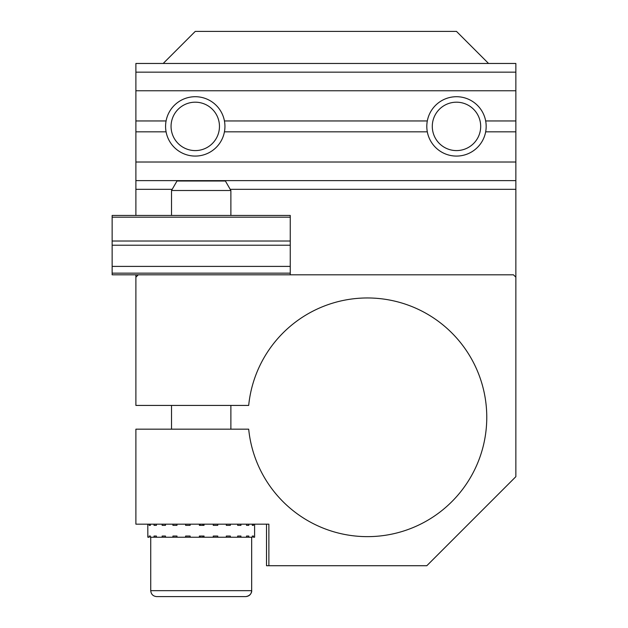 <?xml version="1.0" encoding="UTF-8"?>
<svg xmlns="http://www.w3.org/2000/svg" width="628" height="628" viewBox="0 0 628 628"><rect width="100%" height="100%" fill="white"/><g stroke="black" fill="none" stroke-linecap="round" stroke-linejoin="round"><path stroke-width="0.94" d="M147.839 537.23L147.792 536.045L147.839 537.23L149.142 537.23L149.142 536.045L150.39 536.045L150.39 537.23L154.041 537.23L154.041 536.045L156.403 536.045L156.403 537.23L162.15 537.23L162.15 536.045L165.478 536.045L165.478 537.23L172.92 537.23L172.92 536.045L176.978 536.045L176.978 537.23L185.613 537.23L185.613 536.045L190.127 536.045L190.127 537.23L199.374 537.23L199.374 536.045L204.037 536.045L204.037 537.23L202.868 537.23L202.868 536.045M200.12 536.045L200.12 537.23L199.374 537.23L213.253 537.23L213.253 536.045L217.751 536.045L217.751 537.23L226.316 537.23L226.316 536.045L230.335 536.045L230.335 537.23L237.667 537.23L237.667 536.045L240.932 536.045L240.932 537.23L246.529 537.23L246.529 536.045L248.821 536.045L248.821 537.23L252.307 537.23L252.307 536.045L253.469 536.045L253.469 537.23L254.599 537.23L254.599 524.168M252.307 524.168L252.307 525.353L253.469 525.353L253.469 524.168M246.529 524.168L246.529 525.353L248.821 525.353L248.821 524.168M237.667 524.168L237.667 525.353L240.932 525.353L240.932 524.168M226.316 524.168L226.316 525.353L230.335 525.353L230.335 524.168M213.253 524.168L213.253 525.353L217.751 525.353L217.751 524.168M199.374 524.168L199.374 525.353L204.037 525.353L204.037 524.168M185.613 524.168L185.613 525.353L190.127 525.353L190.127 524.168M172.92 524.168L172.92 525.353L176.978 525.353L176.978 524.168M162.15 524.168L162.15 525.353L165.478 525.353L165.478 524.168M154.041 524.168L154.041 525.353L156.403 525.353L156.403 524.168M149.142 524.168L149.142 525.353L150.39 525.353L150.39 524.168M147.839 524.168L147.839 525.353M147.792 524.168L147.839 536.045M202.868 524.168L202.868 525.353M200.12 525.353L200.12 524.168M172.92 525.353L176.978 525.353M149.142 536.045L150.39 536.045M154.041 525.353L156.403 525.353M149.142 525.353L150.39 525.353M252.307 536.045L253.469 536.045M237.667 536.045L240.932 536.045M240.932 525.353L237.667 525.353M154.041 536.045L156.403 536.045M162.15 536.045L165.478 536.045M162.15 525.353L165.478 525.353M246.529 536.045L248.821 536.045M230.335 525.353L226.316 525.353M226.316 536.045L230.335 536.045M248.821 525.353L246.529 525.353M172.92 536.045L176.978 536.045M253.469 525.353L252.307 525.353M290.254 274.813L290.254 215.443L112.145 215.443L112.145 274.813L513.484 274.813L515.855 277.191L515.855 180.629L135.891 180.629L135.891 63.459L515.855 63.459L515.855 131.833L485.672 131.833M515.855 120.953L485.672 120.953M166.082 120.953L135.891 120.953M166.082 131.833L135.891 131.833M427.307 131.833L224.439 131.833M427.307 120.953L224.439 120.953M172.198 189.326L135.891 189.326L135.891 180.629M515.855 189.326L230.193 189.326M515.855 90.77L135.891 90.77M515.855 131.833L515.855 162.016L135.891 162.016M515.855 162.016L515.855 180.629M200.622 149.99A24.202 24.202 0 0 0 213.018 109.947A24.202 24.202 0 0 0 172.143 119.234A24.202 24.202 0 0 0 200.622 149.99M201.839 155.336A29.689 29.689 0 0 0 217.045 106.226A29.689 29.689 0 0 0 166.907 117.609A29.689 29.689 0 0 0 201.839 155.336M456.941 150.587A24.202 24.202 0 0 0 477.217 113.903A24.202 24.202 0 0 0 435.306 114.689A24.202 24.202 0 0 0 456.941 150.587M457.043 156.074A29.689 29.689 0 0 0 481.911 111.07A29.689 29.689 0 0 0 430.51 112.035A29.689 29.689 0 0 0 457.043 156.074M230.884 190.512L171.515 190.512L176.994 181.013L225.397 181.013L230.884 190.512L230.884 215.443M251.663 537.23L251.663 590.665C251.31 594.269 249.332 596.247 245.729 596.6L156.67 596.6C153.067 596.247 151.081 594.269 150.736 590.665C151.081 594.269 153.067 596.247 156.67 596.6M190.127 537.23L185.613 537.23M176.978 537.23L172.92 537.23M165.478 537.23L162.15 537.23M156.403 537.23L154.041 537.23M248.821 537.23L246.529 537.23M240.932 537.23L237.667 537.23M230.335 537.23L226.316 537.23M217.751 537.23L213.253 537.23M135.891 274.813L135.891 405.429L248.688 405.429A119.336 119.336 0 0 1 430.502 315.994A119.336 119.336 0 0 1 430.502 518.61A119.336 119.336 0 0 1 248.688 429.175L135.891 429.175L135.891 524.168L268.878 524.168L268.878 565.726L426.805 565.726L515.855 476.676L515.855 277.191M266.507 524.168L266.507 565.726L268.878 565.726M135.891 189.326L135.891 215.443M163.202 63.459L195.261 31.4L456.485 31.4L488.545 63.459M135.891 277.191L138.262 274.813M290.254 245.218L112.145 245.218M290.254 266.398L112.145 266.398M290.254 241.019L112.145 241.019M290.254 217.186L112.145 217.186M135.891 72.157L515.855 72.157M245.729 596.6C251.726 595.682 251.922 590.697 251.663 590.665L150.736 590.665L150.736 537.23M290.254 273.164L112.145 273.164M171.515 190.512L171.515 215.443M171.515 405.429L171.515 429.175M230.884 405.429L230.884 429.175"/></g></svg>
